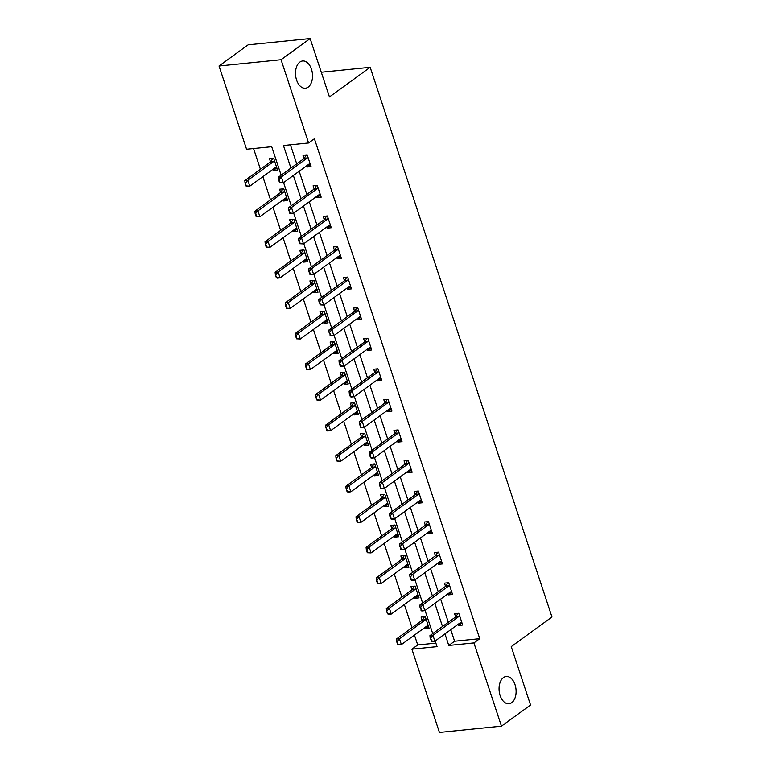 <?xml version="1.0" encoding="UTF-8"?>
<svg xmlns="http://www.w3.org/2000/svg" width="771" height="771" viewBox="0 0 771 771"><rect width="100%" height="100%" fill="white"/><g stroke="black" fill="none" stroke-linecap="round" stroke-linejoin="round"><path stroke-width="1.16" d="M308.159 87.133A13.705 8.452 -95.8 0 1 305.393 88.231A13.705 8.452 -95.8 0 1 295.968 77.784A13.705 8.452 -95.8 0 1 299.871 62.066A13.705 8.452 -95.8 0 1 302.637 60.967A13.705 8.452 -95.8 0 1 312.062 71.414A13.705 8.452 -95.8 0 1 308.159 87.133M511.732 702.67A13.705 8.452 -95.8 0 1 508.966 703.759A13.705 8.452 -95.8 0 1 499.531 693.312A13.705 8.452 -95.8 0 1 503.434 677.593A13.705 8.452 -95.8 0 1 506.2 676.495A13.705 8.452 -95.8 0 1 515.635 686.942A13.705 8.452 -95.8 0 1 511.732 702.67M281.136 175.19L271.71 146.702L246.566 149.246L219.031 65.988L248.117 44.824L310.135 38.55L329.448 96.934L370.176 67.299L551.969 617.002L511.24 646.638L530.554 705.012L501.458 726.176L439.441 732.45L411.907 649.192L437.051 646.647L435.181 641.009M414.461 635.082L417.728 644.961L411.907 649.192M253.553 148.543L260.405 169.273M262.853 176.675L270.515 199.834M272.963 207.235L280.625 230.394M283.073 237.796L290.725 260.955M293.173 268.356L300.835 291.515M303.282 298.917L310.944 322.076M313.392 329.477L321.054 352.636M323.492 360.038L331.154 383.197M333.602 390.598L341.264 413.757M343.712 421.159L351.374 444.318M353.822 451.719L361.474 474.878M363.922 482.28L371.583 505.439M374.031 512.84L381.693 535.999M384.141 543.401L391.803 566.56M394.251 573.961L401.903 597.12M404.351 604.522L412.013 627.69M370.176 67.299L321.285 72.243M417.728 644.961L435.885 643.12M424.58 627.719L424.956 628.837L429.148 628.413L425.255 616.665L421.062 617.089L422.132 620.308M414.48 597.159L414.846 598.277L419.038 597.853L415.145 586.105L410.962 586.529L412.022 589.748M404.37 566.598L404.736 567.716L408.929 567.292L405.045 555.544L400.853 555.968L401.922 559.187M394.26 536.038L394.636 537.156L398.819 536.732L394.935 524.984L390.743 525.408L391.813 528.627M384.151 505.477L384.527 506.595L388.719 506.171L384.825 494.423L380.633 494.847L381.703 498.066M374.051 474.917L374.417 476.035L378.609 475.611L374.725 463.863L370.533 464.277L371.593 467.505M363.941 444.356L364.307 445.474L368.499 445.05L364.616 433.292L360.423 433.716L361.493 436.945M353.831 413.796L354.207 414.914L358.39 414.49L354.506 402.732L350.313 403.156L351.383 406.384M343.731 383.235L344.097 384.353L348.29 383.929L344.396 372.171L340.213 372.595L341.274 375.824M333.621 352.675L333.988 353.793L338.18 353.369L334.296 341.611L330.104 342.035L331.173 345.263M323.512 322.114L323.887 323.232L328.07 322.808L324.186 311.05L319.994 311.474L321.064 314.703M313.402 291.554L313.778 292.672L317.97 292.248L314.076 280.49L309.884 280.914L310.954 284.142M303.302 260.993L303.668 262.111L307.86 261.687L303.976 249.929L299.784 250.353L300.844 253.582M293.192 230.433L293.558 231.551L297.751 231.127L293.867 219.369L289.674 219.793L290.744 223.021M283.082 199.872L283.458 200.99L287.641 200.566L283.757 188.808L279.565 189.232L280.634 192.461M272.973 169.312L273.348 170.43L277.541 170.006L273.647 158.248L269.465 158.672L270.525 161.9M450.775 629.666L454.601 641.231L479.745 638.687L314.404 138.741L308.583 142.972L283.439 145.517L290.908 168.078M290.426 144.813L296.719 163.847M299.167 171.249L306.829 194.408M309.277 201.809L316.939 224.968M319.387 232.37L327.049 255.529M329.487 262.93L337.149 286.089M339.597 293.491L347.258 316.65M349.706 324.051L357.368 347.22M359.816 354.612L367.468 377.78M369.916 385.172L377.578 408.341M380.026 415.742L387.688 438.901M390.136 446.303L397.797 469.462M400.245 476.863L407.898 500.022M410.345 507.424L418.007 530.583M420.455 537.985L428.117 561.143M430.565 568.545L438.217 591.704M440.665 599.106L448.327 622.264M458.109 624.327L458.475 625.454L462.667 625.03L458.784 613.273L454.591 613.697L455.651 616.925M447.999 593.766L448.365 594.884L452.558 594.47L448.674 582.712L444.481 583.136L445.551 586.355M437.889 563.206L438.265 564.324L442.448 563.9L438.564 552.152L434.372 552.576L435.442 555.795M427.789 532.645L428.156 533.763L432.348 533.339L428.454 521.591L424.272 522.015L425.332 525.234M417.68 502.085L418.046 503.203L422.238 502.779L418.354 491.031L414.162 491.455L415.232 494.674M407.57 471.524L407.946 472.642L412.128 472.218L408.245 460.47L404.052 460.894L405.122 464.113M397.46 440.964L397.836 442.082L402.028 441.658L398.135 429.91L393.942 430.334L395.012 433.553M387.36 410.403L387.726 411.521L391.919 411.097L388.035 399.349L383.842 399.773L384.902 402.992M377.25 379.843L377.617 380.961L381.809 380.537L377.925 368.789L373.733 369.213L374.802 372.432M367.141 349.282L367.516 350.4L371.699 349.976L367.815 338.228L363.623 338.652L364.693 341.871M357.04 318.722L357.407 319.84L361.599 319.416L357.705 307.658L353.523 308.082L354.583 311.311M346.931 288.161L347.297 289.279L351.489 288.855L347.605 277.097L343.413 277.521L344.483 280.75M336.821 257.601L337.187 258.719L341.38 258.295L337.496 246.537L333.303 246.961L334.373 250.19M326.711 227.04L327.087 228.158L331.279 227.734L327.386 215.976L323.194 216.4L324.263 219.629M316.611 196.48L316.977 197.598L321.17 197.174L317.276 185.416L313.093 185.84L314.154 189.068M306.501 165.919L306.868 167.037L311.06 166.613L307.176 154.855L302.984 155.279L304.053 158.508M310.135 38.55L281.049 59.714L308.583 142.972M219.031 65.988L281.049 59.714M479.745 638.687L473.924 642.918L501.458 726.176M444.954 633.897L448.78 645.462L473.924 642.918M293.356 175.48L301.008 198.648M303.456 206.04L311.118 229.209M313.566 236.601L321.228 259.769M323.675 267.171L331.337 290.33M333.776 297.731L341.437 320.89M343.885 328.292L351.547 351.451M353.995 358.852L361.657 382.011M364.105 389.413L371.757 412.572M374.205 419.973L381.867 443.132M384.315 450.534L391.976 473.693M394.424 481.094L402.086 504.253M404.534 511.655L412.186 534.814M414.634 542.215L422.296 565.374M424.744 572.776L432.406 595.935M434.854 603.336L442.506 626.495M432.733 633.608L425.081 610.449M422.633 603.047L414.971 579.888M412.524 572.487L404.862 549.328M402.414 541.926L394.752 518.767M392.304 511.366L384.652 488.207M382.204 480.805L374.542 457.646M372.094 450.245L364.432 427.086M361.985 419.684L354.332 396.525M351.884 389.124L344.223 365.955M341.775 358.563L334.113 335.395M331.665 328.003L324.003 304.834M321.555 297.442L313.903 274.274M311.455 266.872L303.793 243.713M301.345 236.311L293.684 213.153M291.236 205.751L283.574 182.592M454.601 641.231L448.78 645.462M461.964 622.91L458.475 625.454M428.445 626.303L424.956 628.837M418.335 595.742L414.846 598.277M451.864 592.35L448.365 594.884M408.225 565.182L404.736 567.716M441.754 561.789L438.265 564.324M398.125 534.621L394.636 537.156M431.644 531.229L428.156 533.763M388.015 504.061L384.527 506.595M421.535 500.668L418.046 503.203M377.906 473.5L374.417 476.035M411.435 470.108L407.946 472.642M367.806 442.94L364.307 445.474M401.325 439.547L397.836 442.082M357.696 412.379L354.207 414.914M391.215 408.987L387.726 411.521M347.586 381.809L344.097 384.353M381.115 378.426L377.617 380.961M337.476 351.248L333.988 353.793M371.005 347.866L367.516 350.4M327.376 320.688L323.887 323.232M360.895 317.305L357.407 319.84M317.267 290.127L313.778 292.672M350.786 286.745L347.297 289.279M307.157 259.567L303.668 262.111M340.686 256.184L337.187 258.719M297.057 229.006L293.558 231.551M330.576 225.614L327.087 228.158M286.947 198.446L283.458 200.99M320.466 195.053L316.977 197.598M276.837 167.885L273.348 170.43M310.366 164.493L306.868 167.037M430.681 638.031L430.17 638.08L431.644 640.971L430.681 638.031L432.965 635.333L429.939 635.641L455.545 617.012A2.14 1.32 84.2 0 0 455.863 616.665L458.022 613.35M461.762 622.284L460.885 622.419A2.14 1.32 84.2 0 0 460.499 622.582L434.902 641.212L432.965 635.333L458.562 616.713A2.14 1.32 84.2 0 0 458.88 616.357L459.487 615.422M431.644 640.971L434.902 641.212L431.885 641.52L431.143 641.019M429.939 635.641L430.17 638.08M424.503 616.742L422.344 620.057A2.14 1.32 -95.8 0 1 422.016 620.404L396.419 639.034L399.436 638.725L401.383 644.604L426.98 625.975A2.14 1.32 -95.8 0 1 427.365 625.811L428.233 625.667M398.125 644.363L401.383 644.604L397.624 644.411L398.125 644.363L397.152 641.424L396.651 641.472L397.624 644.411M425.968 618.814L425.361 619.749A2.14 1.32 -95.8 0 1 425.033 620.096L399.436 638.725L397.152 641.424M396.651 641.472L396.419 639.034M420.571 607.471L420.07 607.519L421.544 610.41L420.571 607.471L422.855 604.772L419.838 605.081L445.436 586.452A2.14 1.32 84.2 0 0 445.754 586.105L447.922 582.789M451.652 591.723L450.775 591.858A2.14 1.32 84.2 0 0 450.399 592.022L424.802 610.651L422.855 604.772L448.452 586.153A2.14 1.32 84.2 0 0 448.77 585.796L449.387 584.861M421.544 610.41L424.802 610.651L421.776 610.96L421.043 610.459M419.838 605.081L420.07 607.519M410.461 576.91L409.96 576.959L410.933 579.898L411.435 579.85L410.461 576.91L412.745 574.212L409.729 574.52L435.326 555.891A2.14 1.32 84.2 0 0 435.654 555.544L437.812 552.229M441.542 561.163L440.675 561.298A2.14 1.32 84.2 0 0 440.289 561.461L414.692 580.091L412.745 574.212L438.342 555.592A2.14 1.32 84.2 0 0 438.67 555.236L439.277 554.301M411.435 579.85L414.692 580.091L411.675 580.399L410.933 579.898M409.729 574.52L409.96 576.959M414.393 586.182L412.234 589.497A2.14 1.32 -95.8 0 1 411.916 589.844L386.31 608.473L389.326 608.165L391.273 614.044L416.87 595.414A2.14 1.32 -95.8 0 1 417.256 595.251L418.133 595.106M388.015 613.803L391.273 614.044L388.256 614.342L386.541 610.911L387.514 613.851M415.858 588.254L415.251 589.189A2.14 1.32 -95.8 0 1 414.933 589.536L389.326 608.165L387.042 610.863M386.541 610.911L386.31 608.473M404.293 555.621L402.125 558.936A2.14 1.32 -95.8 0 1 401.807 559.283L376.209 577.913L379.226 577.604L381.163 583.483L406.77 564.854A2.14 1.32 -95.8 0 1 407.146 564.69L408.023 564.545M377.915 583.242L381.163 583.483L377.405 583.29L377.915 583.242L376.942 580.303L376.441 580.351L377.405 583.29M405.758 557.693L405.141 558.628A2.14 1.32 -95.8 0 1 404.823 558.975L379.226 577.604L376.942 580.303M376.441 580.351L376.209 577.913M400.351 546.35L399.85 546.398L401.325 549.289L400.351 546.35L402.635 543.651L399.619 543.96L425.226 525.33A2.14 1.32 84.2 0 0 425.544 524.984L427.703 521.668M431.442 530.602L430.565 530.737A2.14 1.32 84.2 0 0 430.179 530.901L404.582 549.53L402.635 543.651L428.242 525.032A2.14 1.32 84.2 0 0 428.56 524.675L429.168 523.74M401.325 549.289L404.582 549.53L401.566 549.839L400.824 549.337M399.619 543.96L399.85 546.398M390.251 515.789L389.75 515.838L390.714 518.777L391.225 518.729L390.251 515.789L392.535 513.091L389.519 513.399L415.116 494.77A2.14 1.32 84.2 0 0 415.434 494.423L417.583 491.137M421.332 500.032L420.455 500.177A2.14 1.32 84.2 0 0 420.079 500.34L394.473 518.97L392.535 513.091L418.133 494.462A2.14 1.32 84.2 0 0 418.451 494.115L419.067 493.18M391.225 518.729L394.473 518.97L391.456 519.268L390.714 518.777M389.519 513.399L389.75 515.838M380.142 485.229L379.64 485.277L380.614 488.216L381.115 488.168L380.142 485.229L382.426 482.53L379.409 482.839L405.006 464.209A2.14 1.32 84.2 0 0 405.334 463.863L407.493 460.547M411.222 469.472L410.355 469.616A2.14 1.32 84.2 0 0 409.97 469.78L384.372 488.409L382.426 482.53L408.023 463.901A2.14 1.32 84.2 0 0 408.351 463.554L408.958 462.619M381.115 488.168L384.372 488.409L381.356 488.708L380.614 488.216M379.409 482.839L379.64 485.277M394.183 525.061L392.025 528.376A2.14 1.32 -95.8 0 1 391.697 528.723L366.1 547.352L369.116 547.044L371.063 552.923L396.66 534.293A2.14 1.32 -95.8 0 1 397.046 534.13L397.913 533.985M367.806 552.682L371.063 552.923L367.304 552.73L367.806 552.682L366.832 549.742L366.331 549.79L367.304 552.73M395.648 527.133L395.041 528.068A2.14 1.32 -95.8 0 1 394.713 528.414L369.116 547.044L366.832 549.742M366.331 549.79L366.1 547.352M384.074 494.49L381.915 497.815A2.14 1.32 -95.8 0 1 381.587 498.162L355.99 516.782L359.007 516.483L360.953 522.362L386.55 503.733A2.14 1.32 -95.8 0 1 386.936 503.569L387.803 503.424M357.696 522.121L360.953 522.362L357.195 522.169L357.696 522.121L356.722 519.182L356.221 519.23L357.195 522.169M385.539 496.572L384.931 497.507A2.14 1.32 -95.8 0 1 384.604 497.854L359.007 516.483L356.722 519.182M356.221 519.23L355.99 516.782M373.964 463.93L371.805 467.255A2.14 1.32 -95.8 0 1 371.487 467.602L345.88 486.222L348.906 485.923L350.844 491.802L376.441 473.172A2.14 1.32 -95.8 0 1 376.826 473.009L377.703 472.864M347.586 491.561L350.844 491.802L347.827 492.1L346.112 488.669L347.085 491.609M375.429 466.012L374.822 466.947A2.14 1.32 -95.8 0 1 374.504 467.293L348.906 485.923L346.622 488.621M346.112 488.669L345.88 486.222M370.032 454.668L369.531 454.717L370.504 457.656L371.005 457.608L370.032 454.668L372.316 451.97L369.299 452.278L394.897 433.649A2.14 1.32 84.2 0 0 395.224 433.302L397.383 429.987M401.113 438.911L400.245 439.056A2.14 1.32 84.2 0 0 399.86 439.219L374.263 457.849L372.316 451.97L397.913 433.341A2.14 1.32 84.2 0 0 398.241 432.994L398.848 432.059M371.005 457.608L374.263 457.849L371.246 458.147L370.504 457.656M369.299 452.278L369.531 454.717M363.864 433.369L361.695 436.694A2.14 1.32 -95.8 0 1 361.377 437.041L335.78 455.661L338.797 455.362L340.734 461.241L366.341 442.612A2.14 1.32 -95.8 0 1 366.717 442.448L367.594 442.303M337.486 460.991L340.734 461.241L336.975 461.048L337.486 460.991L336.011 458.109L336.975 461.048M365.329 435.451L364.712 436.386A2.14 1.32 -95.8 0 1 364.394 436.733L338.797 455.362L336.513 458.061M336.011 458.109L335.78 455.661M359.932 424.108L359.421 424.156L360.895 427.047L359.932 424.108L362.206 421.409L359.19 421.718L384.796 403.088A2.14 1.32 84.2 0 0 385.115 402.741L387.273 399.426M391.013 408.351L390.136 408.495A2.14 1.32 84.2 0 0 389.75 408.659L364.153 427.288L362.206 421.409L387.813 402.78A2.14 1.32 84.2 0 0 388.131 402.433L388.738 401.498M360.895 427.047L364.153 427.288L361.136 427.587L360.394 427.095M359.19 421.718L359.421 424.156M353.754 402.809L351.595 406.134A2.14 1.32 -95.8 0 1 351.268 406.481L325.67 425.1L328.687 424.802L330.634 430.681L356.231 412.051A2.14 1.32 -95.8 0 1 356.616 411.887L357.484 411.743M327.376 430.43L330.634 430.681L327.617 430.979L325.902 427.548L326.875 430.488M355.219 404.891L354.612 405.825A2.14 1.32 -95.8 0 1 354.284 406.172L328.687 424.802L326.403 427.5M325.902 427.548L325.67 425.1M349.822 393.547L349.321 393.595L350.285 396.535L350.795 396.487L349.822 393.547L352.106 390.849L349.09 391.157L374.687 372.528A2.14 1.32 84.2 0 0 375.005 372.181L377.154 368.895M380.903 377.79L380.026 377.935A2.14 1.32 84.2 0 0 379.65 378.098L354.043 396.728L352.106 390.849L377.703 372.22A2.14 1.32 84.2 0 0 378.021 371.873L378.638 370.938M350.795 396.487L354.043 396.728L351.027 397.026L350.285 396.535M349.09 391.157L349.321 393.595M343.644 372.248L341.486 375.573A2.14 1.32 -95.8 0 1 341.168 375.92L315.561 394.54L318.577 394.241L320.524 400.11L346.121 381.491A2.14 1.32 -95.8 0 1 346.507 381.327L347.384 381.182M317.267 399.87L320.524 400.11L317.507 400.419L315.792 396.988L316.765 399.927M345.109 374.33L344.502 375.265A2.14 1.32 -95.8 0 1 344.184 375.612L318.577 394.241L316.293 396.93M315.792 396.988L315.561 394.54M339.712 362.987L339.211 363.035L340.184 365.974L340.686 365.926L339.712 362.987L341.996 360.288L338.98 360.587L364.577 341.967A2.14 1.32 84.2 0 0 364.905 341.62L367.063 338.296M370.793 347.229L369.926 347.374A2.14 1.32 84.2 0 0 369.54 347.538L343.943 366.167L341.996 360.288L367.594 341.659A2.14 1.32 84.2 0 0 367.921 341.312L368.528 340.377M340.686 365.926L343.943 366.167L340.927 366.466L340.184 365.974M338.98 360.587L339.211 363.035M333.544 341.688L331.376 345.013A2.14 1.32 -95.8 0 1 331.058 345.36L305.461 363.979L308.477 363.681L310.414 369.55L336.021 350.93A2.14 1.32 -95.8 0 1 336.397 350.766L337.274 350.622M307.166 369.309L310.414 369.55L306.656 369.367L307.166 369.309L306.193 366.37L305.682 366.427L306.656 369.367M335.009 343.77L334.392 344.704A2.14 1.32 -95.8 0 1 334.074 345.051L308.477 363.681L306.193 366.37M305.682 366.427L305.461 363.979M329.603 332.426L329.101 332.474L330.576 335.366L329.603 332.426L331.887 329.728L328.87 330.027L354.467 311.407A2.14 1.32 84.2 0 0 354.795 311.06L356.954 307.735M360.683 316.669L359.816 316.814A2.14 1.32 84.2 0 0 359.431 316.977L333.833 335.607L331.887 329.728L357.493 311.099A2.14 1.32 84.2 0 0 357.811 310.752L358.419 309.817M330.576 335.366L333.833 335.607L330.817 335.905L330.075 335.414M328.87 330.027L329.101 332.474M323.435 311.127L321.276 314.452A2.14 1.32 -95.8 0 1 320.948 314.799L295.351 333.419L298.367 333.12L300.314 338.989L325.911 320.37A2.14 1.32 -95.8 0 1 326.297 320.206L327.164 320.061M297.057 338.748L300.314 338.989L296.556 338.806L297.057 338.748L296.083 335.809L295.582 335.867L296.556 338.806M324.899 313.209L324.292 314.144A2.14 1.32 -95.8 0 1 323.965 314.491L298.367 333.12L296.083 335.809M295.582 335.867L295.351 333.419M319.502 301.866L318.992 301.914L320.466 304.796L319.502 301.866L321.786 299.167L318.77 299.466L344.367 280.846A2.14 1.32 84.2 0 0 344.685 280.499L346.854 277.175M350.583 286.108L349.706 286.253A2.14 1.32 84.2 0 0 349.321 286.417L323.724 305.046L321.786 299.167L347.384 280.538A2.14 1.32 84.2 0 0 347.702 280.191L348.319 279.256M320.466 304.796L323.724 305.046L319.965 304.853M318.77 299.466L318.992 301.914M313.325 280.567L311.166 283.882A2.14 1.32 -95.8 0 1 310.838 284.239L285.241 302.858L288.258 302.56L290.204 308.429L315.802 289.809A2.14 1.32 -95.8 0 1 316.187 289.645L317.054 289.501M286.947 308.188L290.204 308.429L287.188 308.737L285.472 305.306L286.446 308.246M314.79 282.649L314.183 283.583A2.14 1.32 -95.8 0 1 313.855 283.93L288.258 302.56L285.974 305.249M285.472 305.306L285.241 302.858M309.393 271.305L308.892 271.353L309.865 274.293L310.366 274.235L309.393 271.305L311.677 268.607L308.66 268.906L334.257 250.286A2.14 1.32 84.2 0 0 334.575 249.939L336.744 246.614M340.474 255.548L339.606 255.693A2.14 1.32 84.2 0 0 339.221 255.856L313.624 274.476L311.677 268.607L337.274 249.977A2.14 1.32 84.2 0 0 337.602 249.631L338.209 248.696M310.366 274.235L313.624 274.476L309.865 274.293M308.66 268.906L308.892 271.353M303.215 250.006L301.056 253.322A2.14 1.32 -95.8 0 1 300.738 253.678L275.131 272.298L278.148 271.99L280.095 277.868L305.692 259.249A2.14 1.32 -95.8 0 1 306.077 259.085L306.954 258.94M276.837 277.627L280.095 277.868L277.078 278.177L275.363 274.746L276.336 277.685M304.68 252.088L304.073 253.023A2.14 1.32 -95.8 0 1 303.755 253.37L278.148 271.99L275.864 274.688M275.363 274.746L275.131 272.298M299.283 240.735L298.782 240.793L299.755 243.732L300.256 243.675L299.283 240.735L301.567 238.046L298.55 238.345L324.148 219.725A2.14 1.32 84.2 0 0 324.475 219.378L326.615 216.092M330.364 224.987L329.496 225.132A2.14 1.32 84.2 0 0 329.111 225.296L303.514 243.915L301.567 238.046L327.164 219.417A2.14 1.32 84.2 0 0 327.492 219.07L328.099 218.135M300.256 243.675L303.514 243.915L299.755 243.732M298.55 238.345L298.782 240.793M293.115 219.446L290.946 222.761A2.14 1.32 -95.8 0 1 290.628 223.118L265.031 241.737L268.048 241.429L269.985 247.308L295.592 228.688A2.14 1.32 -95.8 0 1 295.968 228.524L296.845 228.38M266.737 247.067L269.985 247.308L266.226 247.115L266.737 247.067L265.764 244.128L265.263 244.185L266.226 247.115M294.58 221.528L293.963 222.462A2.14 1.32 -95.8 0 1 293.645 222.809L268.048 241.429L265.764 244.128M265.263 244.185L265.031 241.737M289.173 210.175L288.672 210.232L290.147 213.114L289.173 210.175L291.457 207.486L288.441 207.784L314.048 189.165A2.14 1.32 84.2 0 0 314.366 188.818L316.524 185.493M320.264 194.427L319.387 194.571A2.14 1.32 84.2 0 0 319.001 194.735L293.404 213.355L291.457 207.486L317.064 188.856A2.14 1.32 84.2 0 0 317.382 188.51L317.989 187.575M290.147 213.114L293.404 213.355L289.645 213.172M288.441 207.784L288.672 210.232M283.005 188.885L280.846 192.201A2.14 1.32 -95.8 0 1 280.519 192.557L254.922 211.177L257.938 210.869L259.885 216.747L285.482 198.128A2.14 1.32 -95.8 0 1 285.868 197.964L286.735 197.819M256.627 216.506L259.885 216.747L256.126 216.555L256.627 216.506L255.654 213.567L255.153 213.625L256.126 216.555M284.47 190.967L283.863 191.902A2.14 1.32 -95.8 0 1 283.535 192.249L257.938 210.869L255.654 213.567M255.153 213.625L254.922 211.177M279.073 179.614L278.572 179.672L279.536 182.611L280.046 182.554L279.073 179.614L281.357 176.925L278.341 177.224L303.938 158.604A2.14 1.32 84.2 0 0 304.256 158.257L306.424 154.932M310.154 163.866L309.277 164.011A2.14 1.32 84.2 0 0 308.901 164.175L283.294 182.794L281.357 176.925L306.954 158.296A2.14 1.32 84.2 0 0 307.272 157.949L307.889 157.014M280.046 182.554L283.294 182.794L279.536 182.611M278.341 177.224L278.572 179.672M272.895 158.325L270.737 161.64A2.14 1.32 -95.8 0 1 270.409 161.997L244.812 180.616L247.828 180.308L249.775 186.187L275.372 167.567A2.14 1.32 -95.8 0 1 275.758 167.403L276.625 167.259M246.518 185.946L249.775 186.187L246.759 186.495L245.043 183.055L246.016 185.994M274.36 160.407L273.753 161.341A2.14 1.32 -95.8 0 1 273.435 161.688L247.828 180.308L245.544 183.006M245.043 183.055L244.812 180.616M458.88 616.357L455.863 616.665M458.562 616.713L455.545 617.012M422.016 620.404L425.033 620.096M422.344 620.057L425.361 619.749M448.77 585.796L445.754 586.105M448.452 586.153L445.436 586.452M438.67 555.236L435.654 555.544M438.342 555.592L435.326 555.891M411.916 589.844L414.933 589.536M412.234 589.497L415.251 589.189M401.807 559.283L404.823 558.975M402.125 558.936L405.141 558.628M428.56 524.675L425.544 524.984M428.242 525.032L425.226 525.33M418.451 494.115L415.434 494.423M418.133 494.462L415.116 494.77M408.351 463.554L405.334 463.863M408.023 463.901L405.006 464.209M391.697 528.723L394.713 528.414M392.025 528.376L395.041 528.068M381.587 498.162L384.604 497.854M381.915 497.815L384.931 497.507M371.487 467.602L374.504 467.293M371.805 467.255L374.822 466.947M398.241 432.994L395.224 433.302M397.913 433.341L394.897 433.649M361.377 437.041L364.394 436.733M361.695 436.694L364.712 436.386M388.131 402.433L385.115 402.741M387.813 402.78L384.796 403.088M351.268 406.481L354.284 406.172M351.595 406.134L354.612 405.825M378.021 371.873L375.005 372.181M377.703 372.22L374.687 372.528M341.168 375.92L344.184 375.612M341.486 375.573L344.502 375.265M367.921 341.312L364.905 341.62M367.594 341.659L364.577 341.967M331.058 345.36L334.074 345.051M331.376 345.013L334.392 344.704M357.811 310.752L354.795 311.06M357.493 311.099L354.467 311.407M320.948 314.799L323.965 314.491M321.276 314.452L324.292 314.144M347.702 280.191L344.685 280.499M347.384 280.538L344.367 280.846M310.838 284.239L313.855 283.93M311.166 283.882L314.183 283.583M337.602 249.631L334.575 249.939M337.274 249.977L334.257 250.286M300.738 253.678L303.755 253.37M301.056 253.322L304.073 253.023M327.492 219.07L324.475 219.378M327.164 219.417L324.148 219.725M290.628 223.118L293.645 222.809M290.946 222.761L293.963 222.462M317.382 188.51L314.366 188.818M317.064 188.856L314.048 189.165M280.519 192.557L283.535 192.249M280.846 192.201L283.863 191.902M307.272 157.949L304.256 158.257M306.954 158.296L303.938 158.604M270.409 161.997L273.435 161.688M270.737 161.64L273.753 161.341"/></g></svg>
